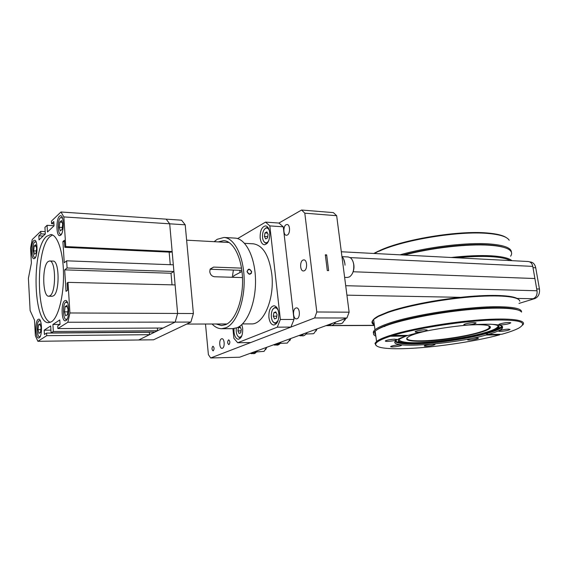<?xml version="1.0" encoding="UTF-8"?>
<svg xmlns="http://www.w3.org/2000/svg" width="568" height="568" viewBox="0 0 568 568"><rect width="100%" height="100%" fill="white"/><g stroke="black" fill="none" stroke-linecap="round" stroke-linejoin="round"><path stroke-width="0.85" d="M281.061 342.064C279.939 344.045 278.625 345.067 277.099 345.131L276.112 344.996M280.798 342.518L281.082 342.057M517.036 298.42L533.182 298.732C536.121 297.419 537.399 294.764 537.023 290.752L534.893 278.533L353.197 271.76L534.893 278.533L532.777 266.385C532.117 263.438 530.626 261.82 528.297 261.521L341.325 251.766M307.146 332.536C305.399 334.942 303.894 336.05 302.637 335.844C304.334 335.787 305.797 334.694 307.032 332.571L306.94 332.734M257.269 350.761L256.85 351.429M529.837 261.94L530.349 261.962C533.146 262.317 534.942 264.262 535.73 267.791L539.451 289.02C539.898 293.819 538.365 297.007 534.843 298.569L518.967 303.433M535.73 267.791L532.997 267.663L536.71 288.942L539.451 289.02M46.718 335.674L149.519 334.68L138.713 339.983L153.573 339.792L190.883 322.077L193.39 313.529L185.204 224.814L181.561 220.192L166.133 219.149L169.69 223.806L177.628 313.458L175.171 322.099L138.713 339.983L37.864 341.304L35.358 335.702L34.513 320.21L30.132 310.597L28.4 278.313L31.389 263.098L30.573 248.131L32.241 239.526L40.74 231.382L40.882 233.846L38.823 235.805L39.05 239.895L45.319 234.016L44.936 227.363L47.073 225.311L47.463 232L54.059 225.815L53.797 221.563L51.574 223.671L51.425 221.137L60.961 211.992L63.864 216.926L65.739 246.583L64.837 247.343L64.397 240.271L62.913 241.563L64.241 262.757L66.633 260.819L67.088 267.982L64.681 269.871L66.03 291.356L67.542 290.262L67.088 283.049L67.997 282.367L69.928 312.968L67.855 322.241L57.879 328.581L57.716 325.918L60.038 324.427L59.768 319.961L52.916 324.463L53.328 331.478L51.099 332.891L50.687 325.925L44.183 330.193L44.425 334.474L46.569 333.089L46.718 335.674L37.864 341.304M190.883 322.077L175.171 322.099L163.094 328.027L57.879 328.581M193.39 313.529L69.928 312.968M185.204 224.814L169.69 223.806L172.147 251.517L65.739 246.583M228.982 344.556C230.218 342.724 230.132 341.162 228.726 339.87L228.513 339.912C227.278 341.751 227.363 343.313 228.776 344.599L228.982 344.556M297.071 318.754C300.479 317.711 299.939 307.622 296.496 307.891L295.814 308.026C292.428 309.148 292.989 319.152 296.432 318.882L297.071 318.754M222.407 348.248C225.063 347.46 224.58 338.421 221.91 338.72L221.484 338.805C218.843 339.65 219.34 348.617 222.01 348.326L222.407 348.248M287.309 235.046C290.411 233.64 290.205 224.424 287.074 224.495L286.102 224.736C283.013 226.206 283.247 235.337 286.378 235.266L287.309 235.046M304.249 270.787C307.622 269.502 307.267 259.725 303.852 259.874L302.964 260.066C299.606 261.422 299.989 271.121 303.404 270.964L304.249 270.787M213.249 350.797C214.42 349.029 214.342 347.51 213.007 346.253L212.815 346.295C211.651 348.07 211.736 349.583 213.064 350.839L213.249 350.797M237.616 238.588L265.547 222.109L269.821 225.894L280.365 319.472L277.283 327.161L237.701 342.752L250.736 342.547L290.894 327.09L294.011 319.479L283.269 226.809L278.931 223.054L301.608 210.025L333.373 212.617L336.668 215.712L349.121 312.18L346.906 318.002L239.604 357.215L210.657 357.975L208.392 354.631L205.488 324.023M301.608 210.025L304.803 213.177L316.809 311.988L314.644 317.945L346.906 318.002M316.809 311.988L349.121 312.18M326.657 254.876L325.322 254.812L327.296 270.567L328.631 270.616L326.657 254.876L325.407 255.479M304.803 213.177L336.668 215.712M314.644 317.945L210.657 357.975M506.457 237.708C503.007 235.301 496.475 233.718 486.84 232.951C458.142 230.395 404.459 239.242 380.517 250.161L374.397 253.491M509.205 240.271C507.117 236.728 499.861 234.435 487.429 233.412C458.234 230.814 403.429 239.923 379.53 251.02M511.413 252.22C511.342 247.826 503.922 245.056 489.162 243.921C466.356 242.245 427.15 247.052 400.035 254.826M503.859 247.407C500.124 246.178 494.984 245.348 488.437 244.907C466.64 243.345 429.678 247.705 403.11 254.989M510.582 256.232C512.592 253.385 511.704 250.957 507.927 248.954C504.206 247.059 498.022 245.823 489.382 245.241C467.691 243.693 431.155 247.896 404.281 255.053M511.917 260.669C508.956 258.092 502.027 256.473 491.121 255.806C479.96 255.217 466.647 255.785 451.184 257.496M510.163 260.577C506.691 258.518 500.223 257.212 490.745 256.651C481.11 256.14 469.7 256.516 456.523 257.78M378.65 251.411L378.565 251.035L373.78 253.456M378.565 251.035L379.467 251.084M398.892 339.721C400.951 342.674 411.168 343.434 429.55 341.993C447.712 340.608 471.653 336.483 483.957 332.912C493.315 330.32 498.058 327.921 498.171 325.705M425.077 329.788L427.193 330.221C425.645 331.243 422.329 331.911 417.246 332.209C415.172 332.195 414.612 331.932 415.556 331.4C417.97 330.498 421.144 329.958 425.077 329.788M418.332 330.583L423.721 329.838M474.195 322.574L476.105 322.986C474.457 324.079 471.007 324.782 465.746 325.095C463.843 325.081 463.353 324.811 464.262 324.3C466.832 323.32 470.141 322.745 474.195 322.574M467.066 323.44L472.576 322.638M509.063 322.496L510.774 322.858C509.113 323.923 505.683 324.626 500.486 324.953C498.796 324.939 498.349 324.704 499.144 324.25C501.707 323.27 505.016 322.688 509.063 322.496M502.254 323.32L506.997 322.61M508.466 329.135L510.092 329.447C508.523 330.42 505.257 331.073 500.309 331.4C498.732 331.392 498.292 331.194 498.988 330.789C501.395 329.887 504.547 329.334 508.466 329.135M502.538 329.802L505.96 329.298M376.151 345.656L374.937 343.363L376.563 341.432C378.891 339.614 383.457 337.612 390.251 335.411L408.151 335.418C423.48 330.803 451.439 326.124 473.045 324.669C495.686 323.455 505.314 324.832 501.927 328.801C499.847 330.541 495.296 332.415 488.267 334.438L487.095 333.991L486.13 335.028C451.446 344.847 384.075 349.27 396.152 340.431C397.834 339.103 401.15 337.648 406.106 336.05L407.888 335.425M394.696 339.181L396.862 339.586C395.442 340.509 392.318 341.112 387.511 341.404C385.438 341.411 384.848 341.169 385.722 340.679C387.93 339.863 390.919 339.359 394.696 339.181M388.739 339.841L393.219 339.252M399.595 344.868L401.633 345.223C400.284 346.068 397.302 346.643 392.701 346.934C390.784 346.949 390.209 346.743 390.976 346.31C393.056 345.536 395.931 345.06 399.595 344.868M394.433 345.408L397.628 344.989M433.164 344.208L435.01 344.52C433.64 345.351 430.679 345.919 426.128 346.224C424.402 346.239 423.877 346.054 424.566 345.656C426.639 344.89 429.507 344.407 433.164 344.208M428.464 344.684L430.594 344.393M476.772 337.939L478.462 338.237C477.006 339.124 473.939 339.721 469.246 340.033C467.649 340.04 467.18 339.856 467.84 339.472C470.041 338.656 473.023 338.145 476.772 337.939M471.781 338.464L473.989 338.145M490.269 324.193C497.433 324.719 500.266 325.968 498.775 327.921C497.554 329.348 494.316 330.91 489.048 332.628L484.66 333.949C466.633 339.06 435.386 343.534 416.117 343.839C408.108 343.981 402.691 343.512 399.879 342.44C397.692 341.538 397.77 340.31 400.12 338.755L405.793 336.149M500.252 334.289L499.613 334.857C472.988 342.064 429.848 348.134 402.371 348.695C384.259 349.057 375.356 347.467 375.675 343.931C376.435 341.78 381.32 339.224 390.33 336.249L390.251 335.411M490.219 326.635L489.048 326.927M375.86 336.192C372.956 334.9 372.729 333.196 375.171 331.08C376.882 329.639 379.871 328.084 384.124 326.408L389.222 324.576C406.638 318.74 438.482 312.606 467.081 309.808C495.701 307.004 517.107 307.877 521.005 311.52M489.389 326.025L488.92 326.146M375.661 334.737L374.866 333.977L375.2 331.314M376.321 330.221C378.032 328.829 380.936 327.324 385.026 325.72L390.053 323.909C414.193 315.474 469.651 307.089 498.768 307.693C507.991 307.82 514.324 308.573 517.782 309.95M489.595 326.139L489.964 326.99L489.233 328.077C487.571 329.476 483.908 330.981 478.235 332.599C463.431 336.867 437.303 340.623 421.357 340.835C410.976 340.956 406.191 339.948 406.986 337.811M468.579 325.01L477.361 324.697C486.144 324.726 490.503 325.599 490.418 327.317C490.567 332.287 445.49 341.127 421.165 341.276C407.334 341.361 403.429 339.671 409.436 336.199C412.844 334.531 418.495 332.798 426.369 331.002M373.531 333.274C372.977 332.259 373.467 331.094 374.994 329.788C377.351 327.793 382.037 325.613 389.037 323.242C413.518 314.651 469.942 306.109 499.52 306.748C514.707 307.061 522.042 308.857 521.523 312.13M382.534 327.054L382.001 326.983M374.355 325.01C371.444 323.59 371.195 321.751 373.609 319.486L378.189 316.518L387.568 312.613C405.864 306.131 440.314 299.492 469.85 297.014C499.435 294.515 519.365 296.496 519.798 301.217M384.777 326.543L383.386 326.38M374.205 323.923C370.911 321.886 372.416 319.188 378.707 315.836L388.008 311.953C405.005 305.932 435.912 299.748 463.942 296.993C491.995 294.231 513.408 295.232 517.959 299.031M391.16 335.127C411.14 328.801 449.586 322.113 480.095 319.883C510.696 317.618 527.587 320.089 522.709 325.038M392.353 335.61C414.022 328.851 456.672 321.843 487.259 320.238C518.74 319.166 529.198 321.822 518.627 328.205C514.842 330.164 509.226 332.188 501.764 334.268L488.267 334.438M499.613 334.857L486.13 335.028M406.376 335.439L406.106 336.05L390.33 336.249M260.172 238.013C260.755 242.145 262.167 244.403 264.411 244.78C268.139 243.871 269.906 239.81 269.715 232.596C269.118 228.492 267.72 226.249 265.512 225.872C261.756 226.781 259.981 230.828 260.172 238.013M268.905 317.427C269.601 322.155 271.241 324.683 273.826 325.031C277.397 324.094 279.051 320.189 278.789 313.309C278.079 308.616 276.453 306.095 273.911 305.754C270.318 306.677 268.65 310.568 268.905 317.427M233.966 328.56L233.988 331.996C234.612 336.512 236.075 338.926 238.382 339.245C241.471 338.372 242.905 334.744 242.678 328.375L241.805 324.598M242.472 277.589L214.569 276.744C211.885 276.346 210.288 274.663 209.769 271.689L210.103 269.31L213.618 267.095L241.535 268.124M242.5 323.923L251.319 323.902C263.651 324.832 274.898 298.434 271.752 273.776C268.991 255.302 262.856 245.319 253.364 243.814L244.559 243.338M233.384 270.07L232.291 277.283M237.701 342.752L233.888 338.308L232.908 328.638M239.788 270.297L240.016 272.441M290.894 327.09L277.283 327.161M294.011 319.479L280.365 319.472M283.269 226.809L269.821 225.894M278.931 223.054L265.547 222.109M241.861 270.368L210.132 269.246M39.178 337.846C42.508 336.228 42.103 318.634 38.759 319.166L38.155 319.372C34.861 321.204 35.287 338.514 38.631 338.024L39.178 337.846M60.662 235.237C64.205 232.624 64.092 215.364 60.542 215.691L59.484 216.159C55.976 218.992 56.14 235.947 59.675 235.656L60.662 235.237M34.769 258.39C37.85 256.147 37.701 239.859 34.612 240.228L33.775 240.598C30.722 243.04 30.906 259.058 33.988 258.724L34.769 258.39M65.966 320.608C69.814 318.698 69.381 299.939 65.512 300.472L64.731 300.735C60.925 302.886 61.401 321.318 65.263 320.835L65.966 320.608M46.583 236.352L50.815 234.527C57.467 234.669 63.332 252.142 63.524 274.195C63.779 296.226 58.27 317.476 51.596 321.708L48.692 322.674C33.05 324.129 31.432 248.535 46.583 236.352M52.54 234.967L50.041 236.536C35.67 247.968 35.876 318.052 50.438 322.326M49.601 260.982L53.087 261.11C59.413 260.286 59.888 292.137 53.569 295.786L52.235 296.269L48.749 296.212C42.493 296.908 41.918 265.966 48.067 261.599L49.601 260.982C55.877 260.158 56.338 292.073 50.069 295.736L48.749 296.212M50.935 330.15L44.183 330.193M51.099 332.891L154.851 332.067L157.563 330.739L53.328 331.478M157.343 328.055L157.563 330.739M52.916 324.463L60.009 324.442M67.855 322.241L175.171 322.099L177.628 313.458L175.107 284.923L67.997 282.367M64.681 269.871L171.011 273.243L172.026 284.852M67.088 267.982L173.914 271.497L171.011 273.243M66.633 260.819L173.325 264.816L173.914 271.497M169.157 252.128L170.258 264.702M62.913 241.563L64.482 241.641M64.837 247.343L171.06 252.213L172.147 251.517M63.864 216.926L169.69 223.806L166.133 219.149L60.961 211.992M53.939 223.813L51.574 223.671M47.073 225.311L54.052 225.73M38.823 235.805L43.168 236.032M40.882 233.846L45.248 234.08M45.184 231.63L40.74 231.382M149.519 334.68L149.327 332.266L46.569 333.089M218.19 241.897L223.7 240.619C233.377 240.953 242.032 257.915 242.529 279.108C243.111 300.287 235.337 320.629 225.681 324.647L221.548 325.556L216.11 323.994M214.143 241.677L217.175 239.313L223.941 237.467C234.328 237.843 243.644 256.083 244.155 278.895C244.765 301.693 236.359 323.511 225.993 327.757L221.634 328.709C218.211 328.687 215.024 327.118 212.063 324.001M221.634 328.709L232.695 328.645L237.112 327.7C247.627 323.483 256.125 301.842 255.494 279.229C254.968 256.594 245.525 238.496 234.996 238.106L223.941 237.467M247.023 271.625C248.188 268.352 249.75 268.408 251.702 271.788C250.467 275.104 248.905 275.054 247.023 271.625M237.85 336.249L239.22 337.527L240.988 337.463M241.925 335.532L240.328 337.129L238.872 337.087C236.728 335.546 235.876 332.521 236.323 328.006M238.475 327.594L237.942 330.881L239.078 333.487L240.754 332.798L241.293 329.49L240.143 326.891L238.475 327.594L240.449 327.587M241.066 330.86L237.942 330.881M278.15 320.387L275.998 322.773L274.188 322.695C270.325 321.161 270.375 309.588 274.252 308.083L274.351 308.034C275.863 307.494 277.141 308.289 278.192 310.412M276.921 323.007L274.536 323.164L272.881 321.531M272.931 309.233L274.713 307.572L276.985 307.792M273.875 312.663L273.279 316.184L274.571 318.918L276.481 318.137L277.085 314.594L275.778 311.86L273.875 312.663L276.169 312.67M273.279 316.184L276.815 316.191M268.707 240.725C267.563 242.593 266.307 243.196 264.944 242.536C263.666 241.727 262.856 240.051 262.537 237.516C262.295 232.816 263.382 229.699 265.781 228.173C267.216 227.676 268.387 228.428 269.31 230.43M264.503 229.152L266.158 227.74L268.323 227.988M267.443 243.019L265.263 243.012L263.793 241.407M265 232.916L264.418 236.444L265.668 238.943L267.514 237.914L268.096 234.364L266.832 231.872L265 232.916L267.443 233.072M264.418 236.444L267.72 236.643M236.558 274.323L233.81 275.757L233.327 277.312M249.068 269.118L249.444 269.381M251.319 272.988L251.304 273.471M249.551 269.402C246.689 270.226 246.562 271.76 249.182 274.01C252.043 273.187 252.164 271.653 249.551 269.402M36.203 242.145L34.691 241.932C31.687 244.425 32.546 260.108 35.535 257.126L35.706 256.956M36.075 252.959L34.605 254.294L33.654 250.857L34.151 246.093L35.614 244.723L36.586 248.159L36.075 252.959M33.654 250.857L36.288 250.971M36.025 246.178L34.151 246.093M40.484 321.076L39.078 320.714C35.983 322.517 36.87 338.798 39.959 336.49L40.378 336.093M40.52 332.358L39 333.352L38.013 329.596L38.525 324.839L40.037 323.803L41.038 327.566L40.52 332.358M38.013 329.596L40.818 329.582M40.314 324.832L38.525 324.839M62.459 218.027L60.456 217.594C56.97 220.526 57.993 237.339 61.472 233.895L61.784 233.562M62.097 229.365L60.385 230.913L59.271 227.292L59.839 222.116L61.543 220.533L62.679 224.154L62.097 229.365M59.271 227.292L62.31 227.47M62.082 222.258L59.839 222.116M67.62 302.822L65.725 302.183C62.111 304.327 63.183 321.822 66.783 319.159L67.422 318.506M67.429 314.665L65.661 315.829L64.496 311.832L65.093 306.67L66.854 305.463L68.032 309.461L67.429 314.665M64.496 311.832L67.755 311.853M67.216 306.692L65.093 306.67M334.367 323.788L340.374 323.767L342.454 323.121L345.6 318.478M344.868 320.267L345.713 318.435M306.109 334.005L313.245 333.75L313.976 333.388L316.901 328.964M316.056 331.009L317.05 328.915M280.209 343.349L287.316 343.079L290.674 338.549M289.758 340.75L290.844 338.493M256.573 351.926L264.056 351.379L266.605 347.346M265.654 349.632L266.797 347.275M344.627 277.376L347.36 277.468L349.54 276.872C352.756 274.436 354.148 270.332 353.701 264.546C353.232 261.344 352.11 259.065 350.342 257.73L348.219 256.956L342.241 256.665M352.139 273.982C354.404 269.679 354.588 265.291 352.692 260.819M344.946 263.623L343.562 258.859M277.823 343.249L273.819 344.712M278.54 342.987L275.139 345.166L273.584 344.797M350.165 257.609L532.777 266.385M326.316 325.528L327.296 325.521M331.762 325.507L374.397 325.329M460.541 297.341L346.927 295.161M537.023 290.752L345.706 285.704M332.741 323.178L328.496 325.698L326.813 325.343L330.562 325.691C332.45 325.634 334.09 324.463 335.475 322.177M331.925 323.476C330.434 325.088 328.836 325.677 327.125 325.23M304.412 333.53L300.628 335.873L299.002 335.51M303.653 333.806C302.29 335.326 300.834 335.858 299.279 335.404M254.805 351.656L251.738 353.701L250.254 353.324L253.647 353.658L257.233 350.775M254.137 351.904L250.452 353.253M534.843 298.569L533.671 298.548M395.626 340.899L397.117 341.908L399.907 342.653M395.101 341.602C398.147 343.981 408.349 344.584 425.723 343.406M472.938 336.803L487.003 333.423C494.6 331.286 499.506 329.298 501.707 327.452L502.51 326.465M498.768 326.131L498.377 327.218C496.773 329.042 492.094 331.045 484.355 333.231C455.813 341.581 398.282 346.473 398.466 340.275M496.894 329.397C499.762 328.126 501.395 326.969 501.778 325.933M210.259 268.983L213.618 267.095M341.915 256.353C343.746 258.426 344.783 261.372 345.032 265.192M273.57 344.804L275.139 345.166M280.351 342.326C278.434 344.677 276.801 345.273 275.459 344.109M325.947 325.663L327.892 325.656M331.165 325.641L374.411 325.464M335.581 322.141C334.332 324.158 332.855 325.322 331.151 325.641M302.637 335.844L298.995 335.51M257.347 350.733C255.941 352.82 254.705 353.793 253.647 353.658M426.774 329.909L427.193 330.221M475.7 322.688L476.105 322.986M510.412 322.61L510.774 322.858M502.332 326.302L501.707 327.452L501.927 328.801M396.485 339.302L396.862 339.586M498.576 325.968L498.775 327.921M375.171 331.08L376.563 341.432M385.026 325.72L384.124 326.408M489.964 326.99L490.418 327.317M488.863 325.812L489.233 328.077M373.609 319.486L374.994 329.788M378.707 315.836L378.189 316.518M375.675 343.931L374.937 343.363M186.624 240.172L229.081 242.493M186.687 324.072L227.015 323.966M238.872 337.087L239.22 337.527M274.188 322.695L274.536 323.164M274.252 308.083L274.607 307.622M276.623 323.412L275.594 323.419M276.694 307.38L275.665 307.373M265.781 228.173L266.158 227.74M267.173 243.352L266.236 243.303M268.096 227.626L267.159 227.562M264.944 242.536L265.263 243.012M241.996 271.469L233.81 275.757M35.195 257.893L35.663 257.041M36.167 242.053L35.756 241.166M39.852 337.122L40.342 336.178M40.442 320.984L39.966 320.047M61.06 234.811L61.734 233.661M62.423 217.92L61.848 216.692M66.676 319.905L67.379 318.613M67.578 302.716C66.562 301.899 66.335 301.466 66.896 301.416"/></g></svg>
